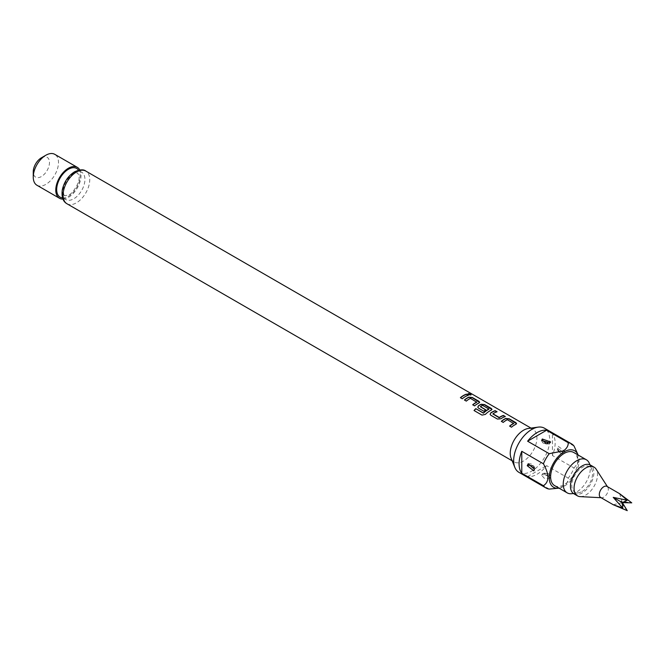 <?xml version="1.0" encoding="UTF-8"?>
<svg xmlns="http://www.w3.org/2000/svg" width="665" height="665" viewBox="0 0 665 665"><rect width="100%" height="100%" fill="white"/><g stroke="black" fill="none" stroke-linecap="round" stroke-linejoin="round"><path stroke-width="0.5" stroke-dasharray="3.33 2.49" d="M467.952 393.938L468.393 394.661C470.637 395.392 471.344 395.326 470.521 394.453M513.721 423.555L507.345 419.873A18.612 10.748 120 0 0 506.306 420.43A18.612 10.748 120 0 0 503.264 422.591L503.222 422.416M516.564 423.721L515.857 424.528A18.612 10.748 120 0 0 514.569 425.201A18.612 10.748 120 0 0 511.535 427.362L511.493 427.188M501.485 421.411A18.612 10.748 120 0 0 501.377 421.502L503.264 422.591M496.772 411.859L497.013 411.992A18.612 10.748 120 0 0 493.995 413.331A18.612 10.748 120 0 0 492.931 413.996L492.915 413.796M505.034 416.631L505.275 416.764A18.612 10.748 120 0 0 502.266 418.102A18.612 10.748 120 0 0 500.945 418.933L500.928 418.742M488.908 409.233L482.532 405.55A18.612 10.748 120 0 0 481.485 406.107A18.612 10.748 120 0 0 480.421 406.772L480.404 406.573M491.95 409.515L491.252 410.322A18.612 10.748 120 0 0 489.964 410.995A18.612 10.748 120 0 0 485.433 414.536L485.375 414.378M477.794 407.312L478.534 408.31L483.921 411.269M485.633 409.939L485.799 410.039A18.612 10.748 120 0 0 483.962 411.444M476.805 402.242L470.438 398.568A18.612 10.748 120 0 0 469.39 399.125A18.612 10.748 120 0 0 466.356 401.286L466.315 401.103M479.648 402.408L478.95 403.223A18.612 10.748 120 0 0 477.661 403.896A18.612 10.748 120 0 0 474.619 406.057L474.577 405.874M464.569 400.097A18.612 10.748 120 0 0 464.461 400.189L466.356 401.286M468.127 395.318L468.368 395.459A18.612 10.748 120 0 0 465.35 396.789A18.612 10.748 120 0 0 462.316 398.95L462.275 398.776M554.585 485.583A19.119 11.039 120 0 0 564.144 484.635A19.119 11.039 120 0 0 576.638 467.786A19.119 11.039 120 0 0 573.712 452.466M571.942 493.679A19.119 11.039 120 0 0 576.771 491.925A19.119 11.039 120 0 0 589.398 463.447M582.174 491.435A14.705 8.487 120 0 0 591.892 469.54A14.705 8.487 120 0 0 582.174 467.429A14.705 8.487 120 0 0 571.95 483.156A14.705 8.487 120 0 0 578.467 492.79A14.705 8.487 120 0 0 582.174 491.435M558.184 449.798C559.323 451.618 560.42 452.225 561.46 451.618C560.321 449.798 559.232 449.191 558.184 449.798A2.801 1.421 -5.5 0 1 557.378 448.925L559.332 452.1C561.568 454.153 560.919 453.098 557.378 448.925A2.801 1.421 -5.5 0 1 557.869 448.011L558.359 446.356L565.017 451.535L564.045 453.472L557.869 448.011M544.452 473.513C544.585 474.752 545.699 475.367 547.785 475.367C547.652 474.128 546.547 473.505 544.452 473.513A2.801 1.796 53.8 0 0 542.798 473.538L541.626 475.276L542.291 474.394L550.62 476.714L549.955 478.226L544.352 478.318L541.643 475.284M547.902 443.505L545.583 443.331M532.607 465.791L533.929 467.711M41.363 157.829A11.471 6.625 -60 0 1 49.476 162.509A11.471 6.625 -60 0 1 41.363 176.566A11.471 6.625 -60 0 1 33.25 171.878M36.949 185.252A17.847 10.308 120 0 0 45.868 184.371A17.847 10.308 120 0 0 57.531 168.644A17.847 10.308 120 0 0 54.796 154.347M62.976 199.101A17.847 10.308 120 0 0 68.404 197.38A17.847 10.308 120 0 0 79.792 169.966M511.119 458.293A18.869 10.889 120 0 0 514.145 461.942A18.869 10.889 120 0 0 523.579 461.011A18.869 10.889 120 0 0 535.907 444.386A18.869 10.889 120 0 0 533.014 429.266A18.869 10.889 120 0 0 528.343 428.468M518.949 472.366A25.494 14.721 120 0 0 531.701 471.103A25.494 14.721 120 0 0 548.351 448.642A25.494 14.721 120 0 0 544.444 428.21M559.024 488.143A21.081 12.17 120 0 0 564.144 486.231A21.081 12.17 120 0 0 578.143 455.026M555.699 488.6L563.421 486.298C566.746 483.937 568.351 481.202 568.234 478.11A25.494 14.721 -60 0 0 574.061 468.019L552.432 455.533A25.494 14.721 120 0 0 552.432 433.597L574.061 446.09M549.24 489.083L527.611 476.589A25.494 14.721 120 0 0 537.104 474.228A25.494 14.721 120 0 0 546.605 465.625L568.234 478.11M574.061 468.019L578.45 462.217L576.879 451.926M527.611 476.589L546.605 465.625M552.432 455.533L552.432 433.597M613.238 504.727L622.324 502.615L619.614 501.044L631.75 502.848M627.245 510.654L619.614 501.044M619.614 493.688L622.324 502.615M600.62 497.445A6.376 3.682 120 0 0 601.65 497.736A6.376 3.682 120 0 0 606.995 493.763A6.376 3.682 120 0 0 607.768 487.146A6.376 3.682 120 0 0 606.995 486.406M580.179 496.63A16.575 9.568 120 0 0 594.069 486.298A16.575 9.568 120 0 0 596.073 469.099M573.887 493.787A16.575 9.568 120 0 0 590.462 484.22A16.575 9.568 120 0 0 590.462 465.084M460.429 397.861L462.316 398.95M472.732 404.96L474.619 406.057M474.128 410.662L481.992 415.11M482.075 415.251L485.433 414.536M490.097 414.411L490.795 415.243M490.837 415.417L497.42 419.066M497.462 419.241L500.945 418.933M509.639 426.273L511.535 427.362M73.757 172.991A15.81 9.127 120 0 0 62.577 192.351A15.81 9.127 120 0 0 73.757 198.802A15.81 9.127 120 0 0 84.937 179.45A15.81 9.127 120 0 0 73.757 172.991M565.017 451.535A2.801 1.421 174.5 0 1 561.46 451.618M549.955 478.226A2.801 1.796 -126.1 0 0 547.785 475.367M542.291 474.394A2.801 1.796 53.8 0 1 542.798 473.538C552.507 473.397 548.841 475.882 549.997 475.359L550.628 476.714C549.523 473.571 546.913 472.507 542.798 473.538M547.785 443.721A2.801 1.796 -126.2 0 0 549.448 443.696L549.448 443.696A2.801 1.796 -126.2 0 0 549.955 442.84M534.053 467.437A2.801 1.421 174.5 0 1 534.868 468.31L534.868 468.31A2.801 1.421 174.5 0 1 534.369 469.224M62.543 197.912A16.575 9.568 120 0 0 68.404 196.341A16.575 9.568 120 0 0 78.553 170.19M66.974 203.764A18.869 10.889 120 0 0 76.409 202.833A18.869 10.889 120 0 0 88.728 186.208A18.869 10.889 120 0 0 85.835 171.088M64.729 195.41C63.782 196.059 63.383 193.64 63.532 188.17C64.788 181.013 71.537 174.388 73.017 174.155C76.724 172.958 78.212 172.684 77.481 173.332C77.98 173.183 78.478 174.38 78.977 176.915C80.407 182.634 71.388 194.828 69.193 194.587C65.478 195.776 63.99 196.05 64.729 195.41M591.892 469.54L589.963 464.827M564.045 453.472C562.066 454.336 557.187 451.502 557.378 448.925L558.351 446.348M550.62 441.959L549.448 443.696C539.739 443.838 543.396 441.352 542.249 441.876L541.618 440.521C542.507 443.513 545.117 444.577 549.448 443.696M528.201 463.763C531.559 463.422 533.779 464.943 534.868 468.31L533.887 470.887M512.133 460.779L514.145 461.942M531.002 428.102L533.014 429.266M578.467 492.79L573.421 493.48M607.768 487.146L607.453 486.672M601.65 497.736L601.085 497.711"/><path stroke-width="1" d="M471.028 394.869L470.521 394.453C468.318 393.58 467.611 393.647 468.393 394.661M468.443 394.428C470.704 395.16 471.427 395.093 470.604 394.22C468.393 393.339 467.67 393.414 468.443 394.428L467.944 393.805M471.128 394.769L470.604 394.22M516.564 423.721L509.19 419.025L505.699 418.667A18.612 10.748 120 0 0 504.411 419.341A18.612 10.748 120 0 0 501.485 421.411M513.737 423.339A18.869 10.889 120 0 0 512.673 423.904A18.869 10.889 120 0 0 509.598 426.09L511.493 427.188A18.869 10.889 120 0 1 514.569 424.993A18.869 10.889 120 0 1 515.882 424.312L516.589 423.605L515.849 422.624L509.232 418.8L505.716 418.451A18.869 10.889 120 0 0 504.411 419.133A18.869 10.889 120 0 0 501.335 421.319L503.222 422.416A18.869 10.889 120 0 1 506.306 420.222A18.869 10.889 120 0 1 507.362 419.665L513.721 423.555A18.612 10.748 120 0 0 512.673 424.112A18.612 10.748 120 0 0 509.747 426.182M496.772 411.859L495.117 410.904A18.612 10.748 120 0 0 492.108 412.234A18.612 10.748 120 0 0 490.787 413.073L490.08 414.328L490.795 415.243L497.42 419.066L500.928 418.742A18.869 10.889 120 0 1 502.266 417.894A18.869 10.889 120 0 1 505.317 416.539L503.422 415.442A18.869 10.889 120 0 0 500.371 416.797A18.869 10.889 120 0 0 499.29 417.479L492.915 413.796A18.869 10.889 120 0 1 493.995 413.123A18.869 10.889 120 0 1 497.054 411.768L495.159 410.671A18.869 10.889 120 0 0 492.108 412.026A18.869 10.889 120 0 0 490.77 412.874M505.034 416.631L503.38 415.675A18.612 10.748 120 0 0 500.371 417.005A18.612 10.748 120 0 0 499.299 417.678L499.29 417.479M491.95 409.515L484.577 404.819L481.094 404.461A18.612 10.748 120 0 0 479.806 405.135A18.612 10.748 120 0 0 478.484 405.966L477.794 407.312M488.916 409.017L488.908 409.233A18.612 10.748 120 0 0 487.861 409.781A18.612 10.748 120 0 0 483.571 413.09L475.774 408.651A18.869 10.889 120 0 0 474.045 410.521L481.992 415.11L485.375 414.378A18.869 10.889 120 0 1 489.964 410.787A18.869 10.889 120 0 1 491.269 410.106L491.984 409.399L491.244 408.418L484.619 404.594L481.111 404.245A18.869 10.889 120 0 0 479.806 404.927A18.869 10.889 120 0 0 478.468 405.775L477.769 407.221L478.492 408.135L483.921 411.269A18.869 10.889 120 0 1 485.783 409.84L480.404 406.573A18.869 10.889 120 0 1 481.485 405.899A18.869 10.889 120 0 1 482.549 405.334L488.916 409.017A18.869 10.889 120 0 0 487.861 409.574A18.869 10.889 120 0 0 483.513 412.932M485.633 409.939L480.404 406.731M479.648 402.408L472.275 397.712L468.792 397.354A18.612 10.748 120 0 0 467.495 398.027A18.612 10.748 120 0 0 464.569 400.097M476.822 402.034A18.869 10.889 120 0 0 475.766 402.591A18.869 10.889 120 0 0 472.69 404.786L474.577 405.874A18.869 10.889 120 0 1 477.661 403.688A18.869 10.889 120 0 1 478.966 403.007L479.681 402.3L478.941 401.311L472.316 397.487L468.808 397.138A18.869 10.889 120 0 0 467.495 397.82A18.869 10.889 120 0 0 464.419 400.014L466.315 401.103A18.869 10.889 120 0 1 469.39 398.917A18.869 10.889 120 0 1 470.454 398.352L476.805 402.242A18.612 10.748 120 0 0 475.766 402.799A18.612 10.748 120 0 0 472.84 404.869M468.127 395.318L466.473 394.362A18.612 10.748 120 0 0 463.463 395.7A18.612 10.748 120 0 0 460.537 397.77M607.453 486.672L596.073 469.099A16.575 9.568 120 0 0 594.069 467.163L590.462 465.084A16.575 9.568 120 0 0 573.887 474.652A16.575 9.568 120 0 0 573.887 493.787L577.494 495.866A16.575 9.568 120 0 0 580.179 496.63L601.085 497.711M594.069 467.163A16.575 9.568 120 0 0 577.494 476.73A16.575 9.568 120 0 0 577.494 495.866L573.887 493.787M613.238 497.37L622.324 502.615L631.75 502.848L619.614 493.688L606.995 486.406A6.376 3.682 120 0 0 600.62 490.08A6.376 3.682 120 0 0 600.62 497.445L613.238 504.727L627.245 510.654L622.324 502.615L627.245 500.246L613.238 497.37L622.739 508.052L613.238 504.727M619.614 493.688L627.245 500.246M589.963 464.827L589.398 463.447A19.119 11.039 120 0 0 586.331 459.748L573.712 452.466A19.119 11.039 120 0 0 564.144 453.414A19.119 11.039 120 0 0 551.659 470.263A19.119 11.039 120 0 0 554.585 485.583L567.203 492.873A19.119 11.039 120 0 0 571.942 493.679L573.421 493.48M586.331 459.748A19.119 11.039 120 0 0 576.771 460.695A19.119 11.039 120 0 0 564.277 477.545A19.119 11.039 120 0 0 567.203 492.873M549.955 442.84L550.603 441.951L542.291 439.008L541.618 440.513L549.955 442.84M545.583 443.331L544.452 441.868C546.539 441.868 547.652 442.483 547.785 443.721M527.229 465.7L533.879 470.878L534.369 469.224L528.201 463.763L527.229 465.7A2.801 1.421 -5.5 0 1 530.786 465.616L532.607 465.791M534.053 467.437C533.014 468.044 531.925 467.437 530.786 465.616M33.25 177.081L33.25 171.878A11.471 6.625 -60 0 1 41.363 157.829L45.868 155.228A17.847 10.308 120 0 0 33.25 177.081A17.847 10.308 120 0 0 36.949 185.252L59.476 198.261A17.847 10.308 120 0 0 62.976 199.101M79.792 169.966A17.847 10.308 120 0 0 77.323 167.356A17.847 10.308 120 0 0 68.404 168.237A17.847 10.308 120 0 0 56.741 183.964A17.847 10.308 120 0 0 59.476 198.261M568.234 442.724A25.494 14.721 -60 0 1 571.484 443.821L544.444 428.21A25.494 14.721 120 0 0 538.135 427.13L528.343 428.468A18.869 10.889 120 0 0 523.579 430.197A18.869 10.889 120 0 0 511.119 458.293L514.86 467.445A25.494 14.721 120 0 0 518.949 472.366L545.99 487.977A25.494 14.721 -60 0 1 543.413 485.716C549.373 481.826 549.373 474.519 543.413 463.788A25.494 14.721 -60 0 1 549.24 453.688L563.421 450.912C566.746 448.551 568.351 445.816 568.234 442.724L546.605 430.238A25.494 14.721 120 0 0 537.104 432.599A25.494 14.721 120 0 0 527.611 441.203L549.24 453.688M465.35 396.581A18.869 10.889 120 0 0 462.275 398.776L460.388 397.678A18.869 10.889 120 0 1 463.463 395.492A18.869 10.889 120 0 1 466.514 394.137L468.409 395.226A18.869 10.889 120 0 0 465.35 396.581M538.135 427.13A25.494 14.721 120 0 0 531.701 429.474A25.494 14.721 120 0 0 514.86 467.445M578.143 455.026A21.081 12.17 120 0 0 578.068 454.843A21.081 12.17 120 0 0 564.144 451.818A21.081 12.17 120 0 0 549.49 474.361A21.081 12.17 120 0 0 558.833 488.176A21.081 12.17 120 0 0 559.024 488.143M558.833 488.176L549.24 489.083A25.494 14.721 -60 0 1 545.99 487.977M543.413 463.788L521.784 451.294A25.494 14.721 120 0 0 521.784 473.222L543.413 485.716M571.484 443.821A25.494 14.721 -60 0 1 574.061 446.09L578.068 454.843M77.323 167.356L54.796 154.347A17.847 10.308 120 0 0 45.868 155.228L41.363 157.829M546.605 430.238L527.611 441.203M521.784 451.294L521.784 473.222M622.739 508.052L622.324 502.615M483.33 413.131L475.774 408.651M475.841 408.809A18.612 10.748 120 0 0 474.178 410.604M499.049 417.687L492.915 413.954M490.787 413.073L490.097 414.411M544.452 441.868A2.801 1.796 53.9 0 1 542.291 439.008M78.553 170.19A16.575 9.568 120 0 0 68.404 169.276A16.575 9.568 120 0 0 57.082 185.843A16.575 9.568 120 0 0 62.543 197.912M76.409 172.027A18.869 10.889 120 0 0 64.081 188.652A18.869 10.889 120 0 0 66.974 203.764C62.976 201.57 61.413 196.956 62.286 189.924C64.098 181.927 68.171 175.893 74.497 171.836C79.842 169.459 83.624 169.218 85.835 171.088A18.869 10.889 120 0 0 76.409 172.027M66.974 203.764L512.133 460.779M85.835 171.088L531.002 428.102"/></g></svg>
